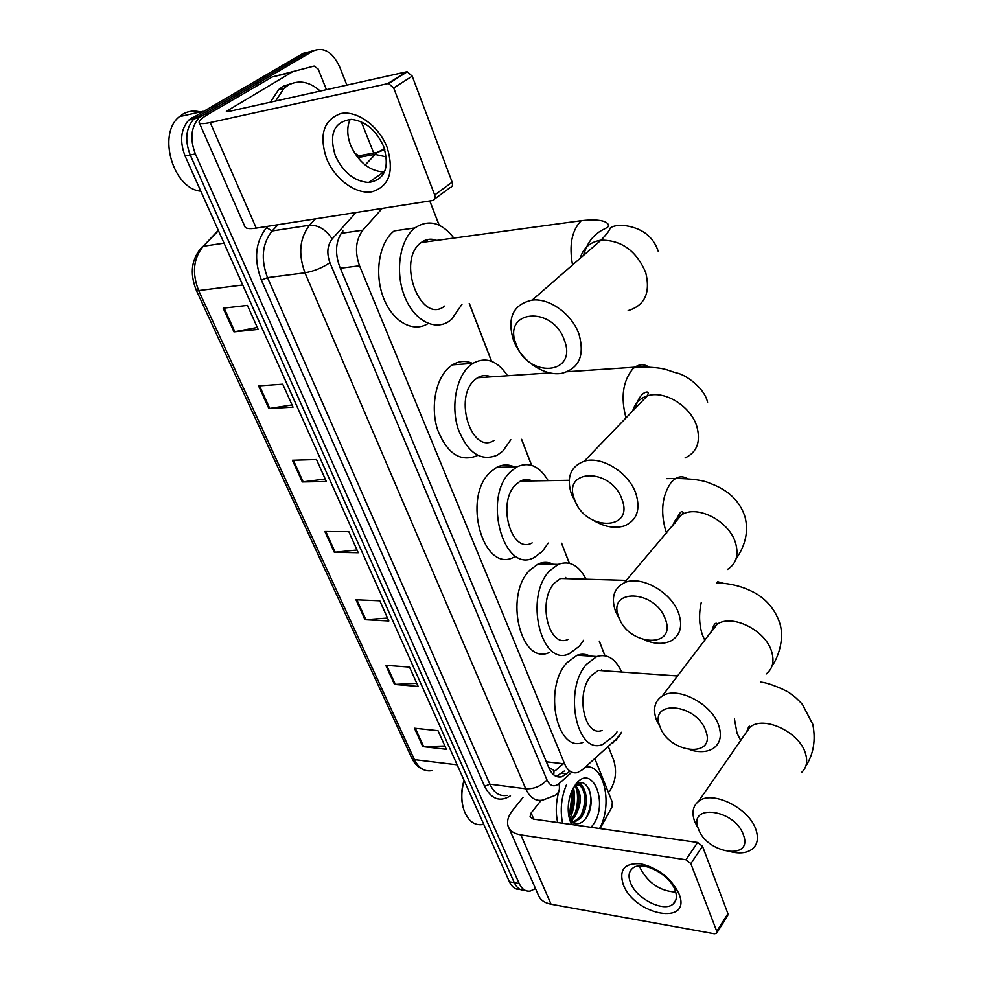 <?xml version="1.0" encoding="UTF-8"?>
<svg xmlns="http://www.w3.org/2000/svg" width="983" height="983" viewBox="0 0 983 983"><rect width="100%" height="100%" fill="white"/><g stroke="black" fill="none" stroke-linecap="round" stroke-linejoin="round"><path stroke-width="1.47" d="M382.178 208.408L362.85 230.157C355.686 239.741 354.58 251.623 359.532 265.779L564.635 763.902C567.781 770.905 572.069 773.793 577.513 772.589L582.341 769.787L616.98 738.454L621.477 732.298L618.651 737.127M426.462 239.827L428.158 241.585M481.215 376.071L482.346 377.447M522.723 480.134L523.398 481.068M548.625 767.231L554.056 770.475L553.761 774.899M564.291 771.028L556.771 776.128L561.907 776.754C556.452 777.934 552.163 775.059 549.005 768.141L339.59 266.43C334.601 252.336 335.719 240.516 342.944 230.968L342.576 231.386M604.864 655.698L599.274 641.186M569.268 563.259L561.563 543.243M531.533 465.278L521.543 439.327M491.475 361.265L469.235 303.514M439.069 225.144L429.755 200.962M535.502 888.558L530.206 891.077C525.524 891.667 521.838 889.136 519.159 883.496L195.371 153.926C189.731 139.058 190.985 127.004 199.107 117.739L313.405 50.821C323.911 46.717 332.684 52.124 339.713 67.041L346.864 85.128M608.477 746.957L613.625 760.006C617.054 771.053 615.776 781.325 609.804 790.799L608.452 792.581M361.388 121.892L373.712 153.065M519.159 883.496L514.281 882.648C516.874 888.116 520.437 890.659 524.983 890.266C520.437 890.659 516.874 888.116 514.281 882.648L190.223 154.97C184.583 140.151 185.836 128.122 193.958 118.882L308.318 52.074L314.191 50.403M561.907 776.754L569.403 771.63M556.771 776.128L556.022 776.3M571.602 821.628L572.782 819.404M574.908 814.256C577.721 805.532 578.287 796.918 576.591 788.403M520.118 889.406C515.584 889.787 512.02 887.256 509.427 881.812L514.281 882.648L190.223 154.97C184.583 140.151 185.836 128.122 193.958 118.882L308.318 52.074L313.405 50.821M572.72 795.333L571.995 805.446L572.72 795.333M509.427 881.812L185.099 156.014C179.471 141.245 180.712 129.252 188.847 120.024L303.243 53.315L308.318 52.074M258.578 385.901L282.735 384.193L293.02 407.146L268.887 408.559L258.578 385.901M223.19 308.183L247.421 305.394L258.185 329.403L233.966 331.861L223.19 308.183M355.957 599.777L379.794 600.797L388.838 620.973L365.037 619.72L355.957 599.777M385.791 665.307L409.506 667.076L418.18 686.441L394.515 684.438L385.791 665.307M414.445 728.219L438.013 730.701L446.343 749.292L422.813 746.613L414.445 728.219M292.43 460.265L316.501 459.54L326.344 481.51L302.309 481.953L292.43 460.265M324.869 531.496L348.83 531.68L358.254 552.729L334.331 552.286L324.869 531.496M357.038 550.013L334.331 552.286M325.238 479.028L302.309 481.953M444.869 746.011L422.813 746.613M416.78 683.332L394.515 684.438M387.523 618.049L365.037 619.72M257.313 327.462L233.966 331.861M292.025 404.922L268.887 408.559M678.958 893.707C692.511 926.232 634.465 915.64 623.222 884.442C618.749 869.734 624.561 862.841 640.646 863.774C658.303 868.075 671.082 878.052 678.958 893.707M630.508 882.746C636.333 898.941 664.422 912.924 673.355 903.795C676.697 900.625 677.262 896.054 675.063 890.082C669.448 873.875 641.444 859.83 632.425 868.468C628.739 871.724 628.1 876.48 630.508 882.746M675.739 892.085C660.232 891.126 648.473 883.275 640.449 868.542L639.601 865.974M595.034 759.122L612.323 802.226L611.967 807.031L600.097 828.595M523.005 797.446L512.598 810.41C508.15 816.074 506.65 821.333 508.1 826.175C509.808 830.856 514.048 833.768 520.843 834.911L685.913 859.781L697.623 842.468L533.29 819.085L530.034 816.861L531.127 813.002L541.105 800.371M508.862 827.895L538.279 894.886C540.072 899.789 544.336 902.898 551.07 904.237L714.346 933.776L716.533 933.346L716.767 931.319L727.924 913.674L727.678 915.714L716.877 932.818M697.623 842.468L702.501 846.252L690.828 863.602L716.767 931.319M690.828 863.602L685.913 859.781M702.501 846.252L727.924 913.674M586.556 766.801C604.57 765.45 612.692 804.954 599.581 828.522M571.565 824.528L570.521 821.911L572.364 824.639M572.548 824.676L569.562 819.515M574.207 786.56C586.912 770.991 598.794 803.873 584.799 819.589C581.174 823.619 577.414 824.737 573.544 822.931L569.39 818.864M571.516 824.528C567.044 814.366 567.105 803.246 571.725 791.155L575.596 784.483C592.417 761.665 609.534 804.413 592.479 825.585L591.066 827.305M572.671 822.452L578.803 818.212C588.584 807.485 585.524 782.91 575.952 784.901M573.359 822.845L580.326 818.421C590.5 807.24 586.667 781.694 576.628 785.257L574.404 786.339M570.054 819.883L572.733 817.365C580.056 805.605 580.769 795.161 574.846 786.056M570.681 820.694L574.244 817.586C581.838 804.979 582.305 794.325 575.669 785.614M568.481 814.059C572.77 806.306 573.888 798.565 571.86 790.836M568.776 816.025C574.465 807.141 575.768 798.171 572.684 789.116M562.595 823.25C559.978 810.311 561.219 797.594 566.319 785.122M557.644 822.55C555.53 812.683 555.874 802.509 558.7 792.015M482.334 824.602C474.039 825.622 467.896 820.731 463.902 809.943C461.138 800.985 461.138 791.462 463.915 781.362L464.16 780.514M463.19 807.51C461.002 799.277 461.15 790.676 463.644 781.682L464.074 780.293M583.89 788.833L580.363 782.873M569.907 811.454L572.327 792.679M575.805 812.56C578.348 805.925 579.184 799.462 578.299 793.17M581.739 813.641C584.406 806.822 585.266 800.162 584.32 793.674M582.403 786.941L579.786 782.972M586.568 817.168C591.274 806.945 592.012 797.336 588.78 788.354M743.431 834.96C734.879 808.972 687.436 803.123 698.421 828.829C706.642 853.883 753.568 860.887 743.431 834.96M698.372 828.73L694.674 821.542C691.577 812.769 692.843 806.072 698.483 801.44C711.717 789.73 749.157 807.866 755.939 829.713C758.655 837.885 757.586 844.213 752.732 848.698C747.731 852.777 740.74 853.871 731.757 851.978M606.929 670.996L598.254 670.394L591.078 675.812C575.215 693.273 584.43 737.754 602.137 730.418M617.005 731.856L614.486 735.517L602.493 744.549C576.591 755.177 563.148 689.661 586.556 664.25L596.804 656.521C607.248 653.449 615.53 658.622 621.625 672.028M582.808 742.509C556.734 752.99 543.206 688.063 566.761 662.911L577.07 655.256C581.543 653.683 585.856 653.953 590.009 656.079M601.67 669.73L602.075 670.664M705.769 730.897C696.554 703.017 648.301 699.22 659.974 726.634C668.833 753.482 716.57 758.606 705.769 730.897M660.379 727.629L656.386 719.863C652.675 709.062 654.629 701.112 662.259 696.013C677.164 685.79 711.839 703.644 718.72 725.503C721.989 735.579 720.318 743.123 713.707 748.124C707.649 752.081 699.81 752.695 690.201 749.943M570.754 578.778L560.543 578.495L554.67 582.894C537.025 600.502 548.772 648.866 568.076 639.417M583.533 640.289L579.454 646.126L569.218 653.769C541.019 667.469 523.853 596.263 549.866 570.644L558.172 564.414C569.526 560.261 578.815 565.2 586.065 579.22M549.313 652.503C520.929 666.044 503.665 595.514 529.837 570.14L538.192 563.972C543.378 561.76 548.453 561.871 553.404 564.316M565.655 577.451L566.257 578.655M665.405 619.351C655.452 589.382 606.388 587.945 618.835 617.238C628.383 646.064 676.931 649.05 665.405 619.351M619.904 619.745L615.444 611.082C610.971 597.652 613.896 588.239 624.217 582.845C640.572 574.637 671.905 592.196 678.835 613.797C682.767 626.38 680.224 635.362 671.217 640.769C663.82 644.393 654.997 644.197 644.75 640.154M532.221 480.92C528.264 479.04 524.308 479.102 520.351 481.117L516.05 484.349C496.366 502.043 511.283 554.891 532.172 542.886M522.071 480.355L522.624 481.08M548.219 543.083L542.333 551.426L534.26 557.459C503.738 574.871 481.903 497.079 510.951 471.349L516.923 466.864C529.137 461.432 539.532 466.028 548.121 480.65M514.134 557.066C483.439 574.305 461.482 497.275 490.701 471.791L496.698 467.343C502.596 464.332 508.481 464.185 514.367 466.925M527.269 479.569L528.08 480.994M622.03 499.499C611.254 467.183 561.379 468.473 574.686 499.88C585.008 530.906 634.379 531.398 622.03 499.499M577.021 504.795L571.528 494.437C566.196 477.603 570.423 466.52 584.221 461.211C601.535 455.547 629.083 472.725 635.964 493.761C640.67 509.612 636.947 520.265 624.77 525.745C615.604 528.78 605.565 527.232 594.629 521.088M491.058 376.858C486.425 374.818 481.903 375.113 477.492 377.767L475.022 379.647C452.966 397.329 471.815 455.362 494.216 440.335M480.503 376.305L481.535 377.497M510.828 439.72L502.952 450.939L497.398 455.104C480.847 461.826 467.761 453.126 458.152 428.993C450.804 406.311 456.137 377.398 469.604 365.811L472.86 363.354C485.835 356.424 497.398 360.564 507.547 375.752M477.074 455.707C460.425 462.366 447.277 453.765 437.619 429.866C430.235 407.429 435.592 378.799 449.12 367.323L452.401 364.877C458.95 360.896 465.672 360.405 472.553 363.378M486.266 375.567L487.273 377.116M564.439 340.388C552.532 304.841 501.711 310.063 516.186 344.345C527.576 378.43 577.918 375.346 564.439 340.388M513.372 339.958C506.884 317.742 513.151 304.447 532.172 300.098C549.632 297.861 572.352 314.413 579.061 334.429C584.799 355.465 579.171 368.404 562.165 373.221C544.496 376.882 520.707 360.564 513.372 339.958M436.685 240.405C431.205 238.291 426.069 238.992 421.277 242.506L421.24 242.531C395.879 260.028 420.712 325.398 444.709 306.057M461.998 304.263L451.455 319.512L449.403 321.06C434.547 331.529 413.56 320.298 404.283 295.613C394.81 271.087 399.921 239.336 414.973 227.909L415.416 227.564C428.957 219.037 441.785 222.539 453.9 238.07M428.17 323.468C413.167 333.237 392.377 321.736 383.309 297.394C374.056 273.176 379.254 242.15 394.244 230.894L394.699 230.55M387.118 147.376C394.355 171.62 389.268 186.426 371.869 191.808C355.797 194.573 334.908 179.225 326.614 158.693C318.861 135.076 323.518 120.049 340.585 113.61C356.755 109.998 378.934 126.008 387.118 147.376M335.338 155.719C343.227 172.43 354.322 181.351 368.625 182.482C384.808 179.815 389.846 167.872 383.714 146.639C376.243 130.223 365.467 121.142 351.373 119.373C334.036 121.72 328.678 133.835 335.338 155.719M384.488 171.976L383.739 172.013C369.485 170.956 358.5 162.134 350.747 145.558C346.962 135.654 346.766 126.918 350.169 119.361M291.84 72.324L272.402 76.92L314.13 66.07L318.173 69.056L326.442 89.686M271.873 77.141L209.281 113.573C202.51 117.555 199.107 120.454 199.082 122.285C199.377 123.981 203.076 124.067 210.202 122.556L387.683 83.653L406.262 71.882L229.211 111.374L226.36 111.312L291.312 72.545M272.402 76.92L314.13 66.07M199.34 122.875L244.767 226.348C245.308 228.584 249.129 229.174 256.231 228.117L432.594 200.52C434.891 199.844 435.592 198.013 434.695 195.003L452.168 182.162C453.04 185.148 452.327 186.979 450.03 187.655L434.719 198.947M406.262 71.882L407.22 71.808L412.209 76.146L393.691 87.966L434.695 195.003M393.691 87.966L388.641 83.58L387.683 83.653M412.209 76.146L452.168 182.162M200.815 191.181C173.18 188.982 156.948 134.007 179.373 116.67L183.157 113.954C188.441 111.018 194.13 110.342 200.237 111.951M275.645 101.016L283.94 88.372L288.216 85.152C298.746 79.586 309.436 81.564 320.274 91.063M270.374 102.195L278.668 89.576L282.957 86.369L292.062 83.334M563.173 763.742L555.53 770.512M546.364 761.813L564.635 763.902M340.351 268.248L359.532 265.779M341.101 233.352L362.85 230.157M365.197 164.997L377.054 152.439L384.525 148.863M357.751 157.575L374.99 154.392L386.368 156.899M510.484 795.788C499.929 802.386 491.316 799.253 484.631 786.351L261.38 280.118C253.589 259.266 255.334 241.757 266.59 227.614L267.831 226.311M354.666 153.237L361.019 156.973M202.24 115.38L191.98 117.677M195.371 153.926L185.099 156.014M356.03 212.5L332.193 238.918C327.302 245.345 326.553 253.282 329.932 262.731L546.978 779.924C550.099 786.154 554.093 787.408 558.958 783.697C560.261 789.533 558.885 793.478 554.842 795.517L542.788 800.076C535.6 801.514 529.911 797.754 525.733 788.784L489.866 784.176C494.08 792.998 499.831 796.721 507.105 795.333M546.978 779.924C541.129 786.179 534.039 789.128 525.733 788.784L304.963 272.819C298.095 253.884 299.631 238.021 309.559 225.218L272.119 230.968C262.154 243.551 260.618 259.107 267.511 277.636L489.866 784.176L484.631 786.351M332.193 238.918C325.828 229.494 318.283 224.935 309.559 225.218L315.432 218.853M278.029 224.714L272.119 230.968L266.59 227.614M329.932 262.731C322.166 267.88 313.847 271.247 304.963 272.819L267.511 277.636L261.38 280.118M558.958 783.697L571.75 772.196M616.882 738.54L612.753 743.087M561.711 773.326L566.835 773.928M200.372 249.78L202.572 246.438C191.513 258.296 189.4 272.832 196.219 290.059L198.664 290.575L414.433 759.65L411.73 757.942L196.293 290.231M218.312 230.317L203.235 246.278C193.368 258.308 191.845 273.065 198.664 290.575L242.74 284.996M457.156 764.823L414.433 759.65C418.783 768.301 424.693 771.962 432.164 770.598M218.472 230.673L203.235 246.278L224.038 243.145M325.778 531.508L335.215 552.249M356.866 599.827L365.909 619.708M386.688 665.368L395.375 684.451M415.342 728.317L423.673 746.65M293.352 460.241L303.194 481.891M259.487 385.84L269.784 408.461M224.099 308.084L234.863 331.738M520.843 834.911L551.07 904.237M531.127 813.002L533.769 819.146M573.494 787.616C575.682 798.577 574.391 809.132 569.636 819.281M801.821 772.196C806.674 767.563 807.879 761.247 805.409 753.261C799.314 731.856 763.177 715.219 749.906 727.285L744.991 734.375M734.412 718.868L737.017 733.207L740.74 740.494M766.138 673.994C772.724 668.821 774.543 661.313 771.606 651.471C765.425 630.14 732.016 613.675 717.16 624.254L709.984 633.642M701.211 602.69C698.716 614.117 699.122 624.869 702.427 634.969L704.836 640.363M723.427 583.337L717.725 581.727M727.359 569.513C736.292 563.91 738.995 554.977 735.481 542.739C729.275 521.74 699.171 505.446 682.964 513.998C677.668 516.542 674.227 520.585 672.63 526.114M687.363 478.635C683.443 476.264 679.511 476.214 675.542 478.488L671.475 481.94C662.235 494.965 660.269 511.099 665.577 530.304L666.671 533.093M685.04 457.955C697.058 452.229 700.977 441.674 696.8 426.315C690.644 405.93 664.262 389.907 647.207 395.928C639.663 398.447 634.834 403.448 632.708 410.955M648.854 366.917C644.123 364.029 639.466 364.115 634.895 367.175L632.536 369.166C622.804 381.441 620.617 397.685 626.011 417.91M628.137 310.616C644.848 305.467 650.697 292.737 645.684 272.426C636.32 250.739 621.416 239.999 600.969 240.196C590.169 241.904 583.238 247.949 580.167 258.308M421.24 242.531L581.236 220.696C571.811 230.391 568.911 245.136 572.548 264.943M210.202 122.556L256.231 228.117M228.842 109.187L229.727 111.263M384.795 149.699L377.054 152.439L356.706 156.211M199.107 117.739L188.847 120.024M358.082 157.513L357.431 157.169M604.963 655.71L599.372 641.186M569.366 563.284L561.649 543.243M531.643 465.315L521.641 439.327M491.598 361.314L469.346 303.501M439.192 225.205L429.854 200.95M616.771 739.474L616.058 740.224M423.833 769.812C418.66 767.907 414.666 764.061 411.889 758.274M673.355 903.795L675.8 900.121M576.628 785.257L575.657 785.147M760.412 682.104C768.19 682.386 787.825 690.84 790.922 694.01C794.006 696.431 794.276 695.755 802.423 704.406L812.769 724.262C815.915 740.015 813.592 753.998 805.777 766.236M746.564 732.114C748.505 726.634 749.636 724.95 749.918 727.088L698.483 801.44M598.254 670.394L677.606 675.96M596.804 656.521L577.07 655.256M716.791 582.907C729.89 583.324 741.809 586.261 752.56 591.717C759.355 594.936 773.818 604.275 779.974 623.873C784.803 640.068 777.406 658.794 772.024 666.019M711.864 631.184C714.322 621.379 716.791 623.185 717.221 623.787L662.259 696.013M560.543 578.495L626.318 580.375M558.172 564.414L538.192 563.972M666.646 478.635L675.542 478.488C692.167 478.623 703.779 480.294 710.402 483.476C728.378 490.05 739.904 501.146 744.979 516.788C748.677 530.98 745.692 545.049 736.009 559.008M674.879 523.484C678.983 513.052 681.772 509.489 683.234 512.794L624.217 582.845M520.351 481.117L569.194 480.294M516.923 466.864L496.698 467.343M635.387 408.178C639.736 390.927 648.682 390.865 648.399 392.967L647.207 395.928L584.221 461.211M477.492 377.767L549.927 372.889M567.302 371.721L634.895 367.175C665.995 366.573 666.72 370.64 677.164 373.061C686.294 375.014 704.627 388.224 707.576 402.305M472.86 363.354L452.401 364.877M658.229 251.279C653.191 236.129 641.383 227.466 622.804 225.291C616.648 225.218 612.397 226.188 610.05 228.203C609.841 230.108 606.818 234.101 600.969 240.196L532.172 300.098M414.973 227.909L394.244 230.894M581.236 220.696C604.213 218.14 608.71 223.215 608.428 225.635C608.821 229.727 591.262 228.695 583.46 255.433M368.625 182.482L383.739 172.013M407.22 71.808L388.641 83.58M283.94 88.372L278.668 89.576M202.953 111.337L179.373 116.67"/></g></svg>
